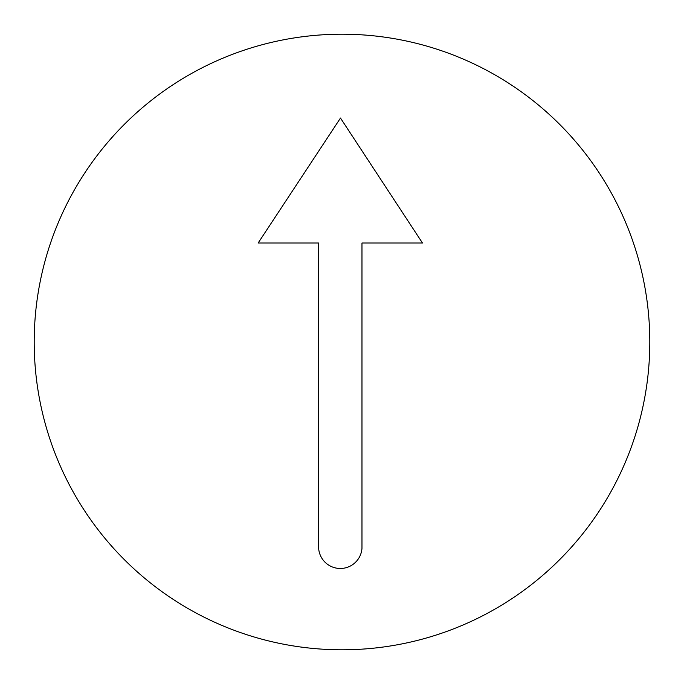 <?xml version="1.0" encoding="UTF-8"?>
<svg xmlns="http://www.w3.org/2000/svg" width="684" height="684" viewBox="0 0 684 684"><rect width="100%" height="100%" fill="white"/><g stroke="black" fill="none" stroke-linecap="round" stroke-linejoin="round"><path stroke-width="1.03" d="M340.307 568.481A21.726 21.726 0 0 0 361.973 548.423L361.973 243.017L422.481 243.017L340.487 118.058L258.142 243.017L318.65 243.017L318.65 548.423A21.726 21.726 0 0 0 340.307 568.481M342 649.8A307.8 307.8 0 0 0 649.8 342A307.8 307.8 0 0 0 342 34.2A307.8 307.8 0 0 0 34.2 342A307.8 307.8 0 0 0 342 649.8"/></g></svg>
